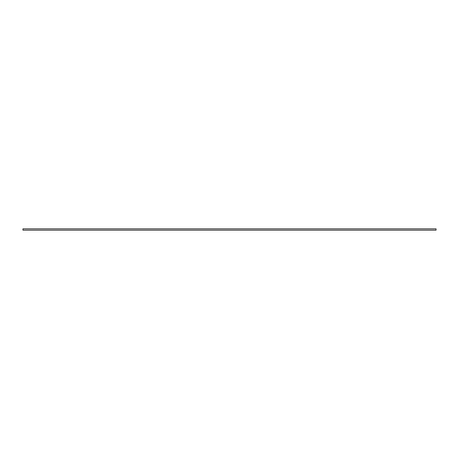 <?xml version="1.0" encoding="UTF-8"?>
<svg xmlns="http://www.w3.org/2000/svg" width="459" height="459" viewBox="0 0 459 459"><rect width="100%" height="100%" fill="white"/><g stroke="black" fill="none" stroke-linecap="round" stroke-linejoin="round"><path stroke-width="0.69" d="M22.95 228.834L436.05 228.834L436.05 230.166L22.95 230.166L22.95 228.834"/></g></svg>
